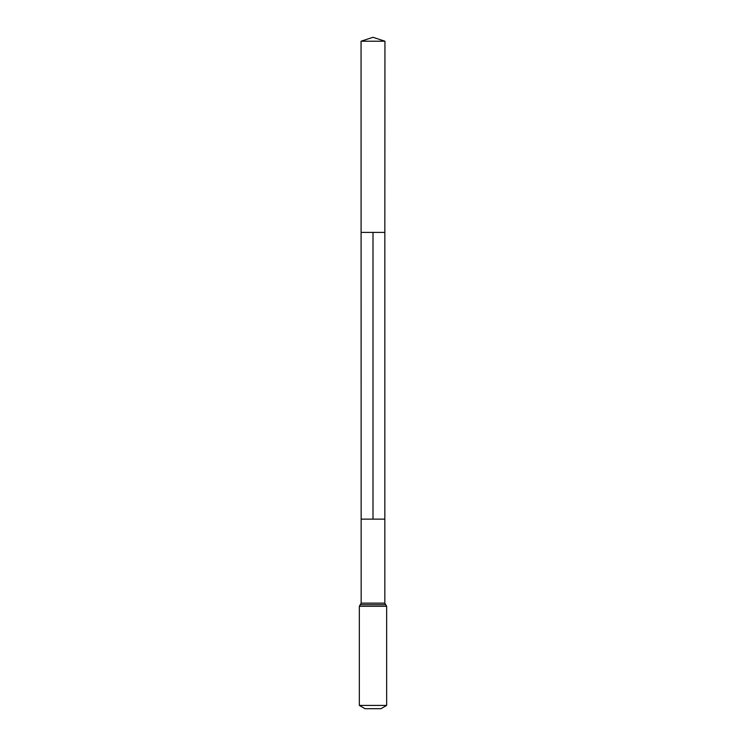 <?xml version="1.0" encoding="UTF-8"?>
<svg xmlns="http://www.w3.org/2000/svg" width="746" height="746" viewBox="0 0 746 746"><rect width="100%" height="100%" fill="white"/><g stroke="black" fill="none" stroke-linecap="round" stroke-linejoin="round"><path stroke-width="1.12" d="M361.055 41.217L384.945 41.217L373 37.3L361.055 41.217L361.167 603.122L384.833 603.122L386.652 606.284L386.652 705.418L380.964 708.7L365.036 708.7L359.348 705.418L386.652 705.418M373 232.388L373 519.141L384.833 519.141L384.833 232.388L384.833 519.141L361.167 519.141L384.833 519.141L384.833 603.122M359.348 705.418L359.348 606.284L386.652 606.284M359.348 606.284L360.262 604.708L385.738 604.708M361.167 232.388L384.833 232.388L384.945 41.217M360.262 604.708L361.167 603.122"/></g></svg>
